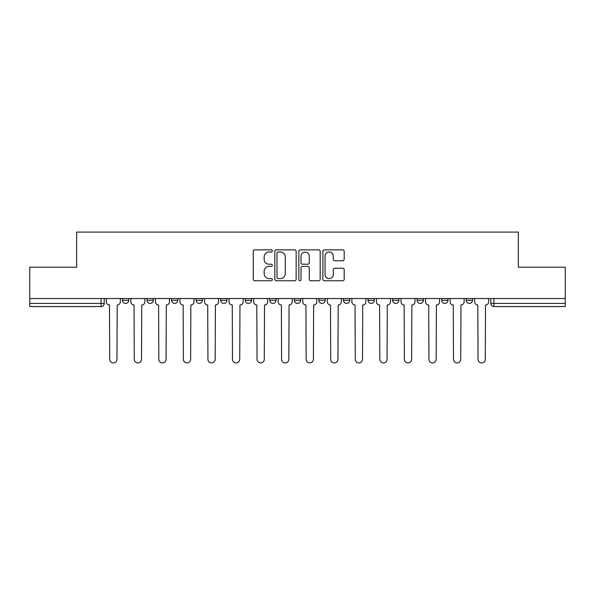 <?xml version="1.0" encoding="UTF-8"?>
<svg xmlns="http://www.w3.org/2000/svg" width="595" height="595" viewBox="0 0 595 595"><rect width="100%" height="100%" fill="white"/><g stroke="black" fill="none" stroke-linecap="round" stroke-linejoin="round"><path stroke-width="0.89" d="M272.317 250.941A1.078 1.078 0 0 0 271.231 249.863L254.816 249.863A1.547 1.547 0 0 0 253.269 251.402L253.269 279.219A1.547 1.547 0 0 0 254.816 280.758L271.231 280.758A1.078 1.078 0 0 0 272.317 279.68A1.078 1.078 0 0 0 271.231 278.601L269.111 278.601A4.946 4.946 0 0 1 264.165 273.655L264.165 271.335A4.946 4.946 0 0 1 269.111 266.389L271.231 266.389A1.078 1.078 0 0 0 272.317 265.311A1.078 1.078 0 0 0 271.231 264.232L269.111 264.232A4.946 4.946 0 0 1 264.165 259.286L264.165 256.966A4.946 4.946 0 0 1 269.111 252.02L271.231 252.02A1.078 1.078 0 0 0 272.317 250.941M392.574 298.526L392.574 300.252L398.873 300.252A3.146 3.146 0 0 1 395.72 303.405A3.146 3.146 0 0 1 392.574 300.252L392.574 298.526M318.905 298.526L318.905 300.252L325.205 300.252A3.146 3.146 0 0 1 322.059 303.405A3.146 3.146 0 0 1 318.905 300.252L318.905 298.526M269.795 298.526L269.795 300.252L276.095 300.252A3.146 3.146 0 0 1 272.941 303.405A3.146 3.146 0 0 1 269.795 300.252L269.795 298.526M245.244 298.526L245.244 300.252L251.536 300.252A3.146 3.146 0 0 1 248.39 303.405A3.146 3.146 0 0 1 245.244 300.252L245.244 298.526M196.127 300.252L196.127 298.526L196.127 300.252A3.146 3.146 0 0 0 199.28 303.405A3.146 3.146 0 0 1 196.127 300.252L202.426 300.252A3.146 3.146 0 0 1 199.28 303.405M147.017 300.252L147.017 298.526L147.017 300.252A3.146 3.146 0 0 0 150.163 303.405A3.146 3.146 0 0 1 147.017 300.252L153.317 300.252A3.146 3.146 0 0 1 150.163 303.405A3.146 3.146 0 0 0 153.317 300.252L153.317 298.526L153.317 300.252M342.653 260.751A1.547 1.547 0 0 0 344.2 259.204L344.2 251.402A1.547 1.547 0 0 0 342.653 249.863L324.424 249.863A1.547 1.547 0 0 0 322.877 251.402L322.877 279.219A1.547 1.547 0 0 0 324.424 280.758L342.653 280.758A1.547 1.547 0 0 0 344.2 279.219L344.2 269.788A1.547 1.547 0 0 0 342.653 268.248L334.851 268.248A1.547 1.547 0 0 0 333.304 269.788L333.304 274.466A4.135 4.135 0 0 1 329.176 278.601A4.135 4.135 0 0 1 325.041 274.466L325.041 256.155A4.135 4.135 0 0 1 329.176 252.02A4.135 4.135 0 0 1 333.304 256.155L333.304 259.204A1.547 1.547 0 0 0 334.851 260.751L342.653 260.751M29.75 298.526L29.75 267.2L76.658 267.2L76.658 232.095L518.342 232.095L518.342 267.2L565.25 267.2L565.25 298.526L29.75 298.526L29.75 303.405L104.207 303.405L104.207 298.526L104.207 303.405A3.146 3.146 0 0 1 101.053 306.551L29.75 306.551L29.75 303.405M296.146 251.402A1.547 1.547 0 0 0 294.599 249.863L276.37 249.863A1.547 1.547 0 0 0 274.823 251.402L274.823 279.219A1.547 1.547 0 0 0 276.37 280.758L294.599 280.758A1.547 1.547 0 0 0 296.146 279.219L296.146 251.402M300.401 249.863L318.63 249.863A1.547 1.547 0 0 1 320.177 251.402L320.177 279.219A1.547 1.547 0 0 1 318.63 280.758L310.828 280.758A1.547 1.547 0 0 1 309.281 279.219L309.281 267.936A1.547 1.547 0 0 0 307.734 266.389L302.558 266.389A1.547 1.547 0 0 0 301.018 267.936L301.018 279.68A1.078 1.078 0 0 1 299.932 280.758A1.078 1.078 0 0 1 298.854 279.68L298.854 251.402A1.547 1.547 0 0 1 300.401 249.863M490.793 298.526L490.793 303.405L565.25 303.405L565.25 306.551L493.947 306.551A3.146 3.146 0 0 1 490.793 303.405M565.25 298.526L565.25 303.405M472.534 298.526L472.534 300.252A3.146 3.146 0 0 1 469.388 303.405A3.146 3.146 0 0 1 466.242 300.252L472.534 300.252A3.146 3.146 0 0 1 469.388 303.405M466.242 298.526L466.242 300.252M447.983 298.526L447.983 300.252A3.146 3.146 0 0 1 444.837 303.405A3.146 3.146 0 0 1 441.683 300.252L447.983 300.252M441.683 298.526L441.683 300.252M423.424 298.526L423.424 300.252A3.146 3.146 0 0 1 420.278 303.405A3.146 3.146 0 0 1 417.132 300.252A3.146 3.146 0 0 0 420.278 303.405M417.132 298.526L417.132 300.252L423.424 300.252M398.873 298.526L398.873 300.252A3.146 3.146 0 0 1 395.72 303.405M374.315 298.526L374.315 300.252A3.146 3.146 0 0 1 371.168 303.405A3.146 3.146 0 0 1 368.015 300.252L374.315 300.252M368.015 298.526L368.015 300.252M349.756 298.526L349.756 300.252A3.146 3.146 0 0 1 346.61 303.405A3.146 3.146 0 0 1 343.464 300.252L349.756 300.252L349.756 298.526M343.464 298.526L343.464 300.252M325.205 298.526L325.205 300.252M300.646 298.526L300.646 300.252A3.146 3.146 0 0 1 297.5 303.405A3.146 3.146 0 0 1 294.354 300.252L300.646 300.252L300.646 298.526M294.354 298.526L294.354 300.252M276.095 300.252L276.095 298.526L276.095 300.252A3.146 3.146 0 0 1 272.941 303.405M251.536 300.252L251.536 298.526L251.536 300.252A3.146 3.146 0 0 1 248.39 303.405M226.985 298.526L226.985 300.252A3.146 3.146 0 0 1 223.832 303.405A3.146 3.146 0 0 1 220.686 300.252A3.146 3.146 0 0 0 223.832 303.405A3.146 3.146 0 0 0 226.985 300.252L226.985 298.526M220.686 298.526L220.686 300.252L226.985 300.252M202.426 298.526L202.426 300.252M177.868 298.526L177.868 300.252A3.146 3.146 0 0 1 174.722 303.405A3.146 3.146 0 0 1 171.576 300.252L177.868 300.252M171.576 298.526L171.576 300.252M128.758 298.526L128.758 300.252A3.146 3.146 0 0 1 125.612 303.405A3.146 3.146 0 0 1 122.466 300.252A3.146 3.146 0 0 0 125.612 303.405A3.146 3.146 0 0 0 128.758 300.252L128.758 298.526M122.466 298.526L122.466 300.252L128.758 300.252M101.053 298.526L101.053 306.551A3.146 3.146 0 0 0 104.207 303.405M278.073 252.02A1.078 1.078 0 0 0 276.987 253.106L276.987 277.515A1.078 1.078 0 0 0 278.073 278.601L280.312 278.601A4.946 4.946 0 0 0 285.258 273.655L285.258 256.966A4.946 4.946 0 0 0 280.312 252.02L278.073 252.02M309.281 256.229A4.135 4.135 0 0 0 305.146 252.101A4.135 4.135 0 0 0 301.018 256.229L301.018 262.685A1.547 1.547 0 0 0 302.558 264.232L307.734 264.232A1.547 1.547 0 0 0 309.281 262.685L309.281 256.229M106.327 298.526L106.327 301.829A3.146 3.146 0 0 0 109.48 304.975L109.711 359.283A3.622 3.622 0 0 0 113.333 362.905A3.622 3.622 0 0 0 116.955 359.283L117.193 304.975A3.146 3.146 0 0 0 120.339 301.829L120.339 298.526M130.885 298.526L130.885 301.829A3.146 3.146 0 0 0 134.031 304.975L134.269 359.283A3.622 3.622 0 0 0 137.891 362.905A3.622 3.622 0 0 0 141.506 359.283L141.744 304.975A3.146 3.146 0 0 0 144.89 301.829L144.89 298.526M155.436 298.526L155.436 301.829A3.146 3.146 0 0 0 158.59 304.975L158.82 359.283A3.622 3.622 0 0 0 162.442 362.905A3.622 3.622 0 0 0 166.065 359.283L166.303 304.975A3.146 3.146 0 0 0 169.449 301.829L169.449 298.526M179.995 298.526L179.995 301.829A3.146 3.146 0 0 0 183.141 304.975L183.379 359.283A3.622 3.622 0 0 0 187.001 362.905A3.622 3.622 0 0 0 190.623 359.283L190.854 304.975A3.146 3.146 0 0 0 194.007 301.829L194.007 298.526M204.554 298.526L204.554 301.829A3.146 3.146 0 0 0 207.7 304.975L207.938 359.283A3.622 3.622 0 0 0 211.552 362.905A3.622 3.622 0 0 0 215.174 359.283L215.412 304.975A3.146 3.146 0 0 0 218.558 301.829L218.558 298.526M229.105 298.526L229.105 301.829A3.146 3.146 0 0 0 232.258 304.975L232.489 359.283A3.622 3.622 0 0 0 236.111 362.905A3.622 3.622 0 0 0 239.733 359.283L239.971 304.975A3.146 3.146 0 0 0 243.117 301.829L243.117 298.526M253.663 298.526L253.663 301.829A3.146 3.146 0 0 0 256.809 304.975L257.047 359.283A3.622 3.622 0 0 0 260.67 362.905A3.622 3.622 0 0 0 264.284 359.283L264.522 304.975A3.146 3.146 0 0 0 267.668 301.829L267.668 298.526M278.215 298.526L278.215 301.829A3.146 3.146 0 0 0 281.368 304.975L281.599 359.283A3.622 3.622 0 0 0 285.221 362.905A3.622 3.622 0 0 0 288.843 359.283L289.081 304.975A3.146 3.146 0 0 0 292.227 301.829L292.227 298.526M302.773 298.526L302.773 301.829A3.146 3.146 0 0 0 305.919 304.975L306.157 359.283A3.622 3.622 0 0 0 309.779 362.905A3.622 3.622 0 0 0 313.401 359.283L313.632 304.975A3.146 3.146 0 0 0 316.785 301.829L316.785 298.526M327.332 298.526L327.332 301.829A3.146 3.146 0 0 0 330.478 304.975L330.716 359.283A3.622 3.622 0 0 0 334.33 362.905A3.622 3.622 0 0 0 337.953 359.283L338.191 304.975A3.146 3.146 0 0 0 341.337 301.829L341.337 298.526M351.883 298.526L351.883 301.829A3.146 3.146 0 0 0 355.029 304.975L355.267 359.283A3.622 3.622 0 0 0 358.889 362.905A3.622 3.622 0 0 0 362.511 359.283L362.742 304.975A3.146 3.146 0 0 0 365.895 301.829L365.895 298.526M376.442 298.526L376.442 301.829A3.146 3.146 0 0 0 379.588 304.975L379.826 359.283A3.622 3.622 0 0 0 383.448 362.905A3.622 3.622 0 0 0 387.062 359.283L387.3 304.975A3.146 3.146 0 0 0 390.446 301.829L390.446 298.526M400.993 298.526L400.993 301.829A3.146 3.146 0 0 0 404.146 304.975L404.377 359.283A3.622 3.622 0 0 0 407.999 362.905A3.622 3.622 0 0 0 411.621 359.283L411.859 304.975A3.146 3.146 0 0 0 415.005 301.829L415.005 298.526M425.551 298.526L425.551 301.829A3.146 3.146 0 0 0 428.697 304.975L428.936 359.283A3.622 3.622 0 0 0 432.558 362.905A3.622 3.622 0 0 0 436.18 359.283L436.41 304.975A3.146 3.146 0 0 0 439.564 301.829L439.564 298.526M450.11 298.526L450.11 301.829A3.146 3.146 0 0 0 453.256 304.975L453.494 359.283A3.622 3.622 0 0 0 457.109 362.905A3.622 3.622 0 0 0 460.731 359.283L460.969 304.975A3.146 3.146 0 0 0 464.115 301.829L464.115 298.526M474.661 298.526L474.661 301.829A3.146 3.146 0 0 0 477.807 304.975L478.045 359.283A3.622 3.622 0 0 0 481.667 362.905A3.622 3.622 0 0 0 485.289 359.283L485.52 304.975A3.146 3.146 0 0 0 488.673 301.829L488.673 298.526M493.947 298.526L493.947 306.551"/></g></svg>
